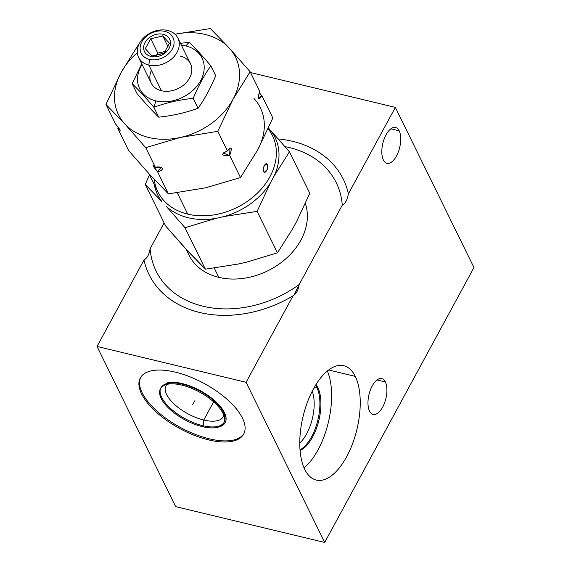 <?xml version="1.0" encoding="UTF-8"?>
<svg xmlns="http://www.w3.org/2000/svg" width="571" height="571" viewBox="0 0 571 571"><rect width="100%" height="100%" fill="white"/><g stroke="black" fill="none" stroke-linecap="round" stroke-linejoin="round"><path stroke-width="0.86" d="M186.953 250.127A63.774 48.913 -26.1 0 0 218.807 277.37L214.253 268.099L218.807 277.37A63.774 48.913 153.9 0 1 188.944 255.023L186.067 249.163M284.986 146.633A100.332 76.957 153.9 0 1 342.265 205.153L299.168 284.529A100.332 76.957 153.9 0 1 150.123 248.692L164.127 222.911L150.123 248.692C149.245 254.345 147.197 258.113 143.985 260.005A108.197 82.988 -26.1 0 0 293.03 295.842L246.087 382.299L97.041 346.461L143.985 260.005A108.197 82.988 -26.1 0 0 173.62 301.616A108.197 82.988 -26.1 0 0 293.03 295.842L293.829 295.657L299.168 284.529A100.332 76.957 153.9 0 1 150.123 248.692C149.245 254.345 147.197 258.113 143.985 260.005L97.041 346.461L175.647 506.613L97.041 346.461L246.087 382.299L324.692 542.45L473.959 267.535L395.353 107.384L348.41 193.84A108.197 82.988 -26.1 0 0 278.305 138.967A108.197 82.988 -26.1 0 1 348.41 193.84C347.275 199.964 345.227 203.733 342.265 205.153C345.227 203.733 347.275 199.964 348.41 193.84L395.353 107.384L473.959 267.535L324.692 542.45L175.647 506.613L324.692 542.45L246.087 382.299L293.03 295.842C296.256 293.929 298.305 290.154 299.168 284.529L342.265 205.153A100.332 76.957 153.9 0 0 313.493 157.66A100.332 76.957 153.9 0 0 284.986 146.633M218.807 277.37A63.774 48.913 -26.1 0 0 284.751 259.691A63.774 48.913 -26.1 0 0 305.357 203.476A63.774 48.913 153.9 0 1 284.751 259.691A63.774 48.913 153.9 0 1 218.807 277.37M250.533 72.56L395.353 107.384L250.533 72.56M184.269 247.2L205.374 269.177L238.357 264.016L246.515 262.168L277.456 252.846L292.823 228.521L296.477 221.784L309.796 193.291L289.44 151.822L274.08 176.139L270.418 182.877L257.107 211.37L277.456 252.846L292.823 228.521L296.477 221.784L309.796 193.291L289.44 151.822L274.08 176.139A65.337 50.112 -26.1 0 0 270.79 130.566L289.44 151.822L270.79 130.566A65.337 50.112 -26.1 0 1 274.08 176.139L270.418 182.877L257.107 211.37L224.118 216.53A65.337 50.112 -26.1 0 0 270.418 182.877A65.337 50.112 -26.1 0 1 224.118 216.53L215.959 218.379L185.018 227.701L166.361 206.452A65.337 50.112 -26.1 0 0 215.959 218.379L224.118 216.53L257.107 211.37L277.456 252.846L246.515 262.168L238.357 264.016L205.374 269.177L185.018 227.701L166.361 206.452A65.337 50.112 -26.1 0 0 215.959 218.379L185.018 227.701L205.374 269.177L188.765 252.096L165.619 225.952L145.262 184.483L149.502 174.733L145.262 184.483L165.619 225.952L184.269 247.2M154.291 184.504A65.337 50.112 -26.1 0 0 161.864 201.563L145.262 184.483L161.864 201.563A65.337 50.112 -26.1 0 1 154.291 184.504M154.227 179.38A63.809 48.942 -26.1 0 0 187.745 214.139A63.809 48.942 -26.1 0 0 259.698 190.764A63.809 48.942 -26.1 0 0 268.142 128.753M268.598 127.74L272.431 135.548A63.809 48.942 153.9 0 1 256.115 194.318A63.809 48.942 153.9 0 1 187.745 214.139L177.267 192.798L187.745 214.139A63.809 48.942 153.9 0 1 157.867 191.777L149.038 173.798M257.707 149.88A65.201 50.012 -26.1 0 0 253.995 98.498A65.201 50.012 153.9 0 1 257.707 149.88L272.838 117.99L262.032 95.985L259.27 92.588L262.032 95.985C257.828 101.003 257.071 99.468 259.769 91.374L257.999 98.176L262.032 95.985L272.838 117.99L257.707 149.88L240.498 177.545L257.707 149.88M263.574 171.393C265.172 174.847 269.105 167.581 267.278 164.576C265.958 161.186 262.025 168.452 263.574 171.393L264.452 172.178L267.199 169.537L267.278 164.576L265.422 164.127L267.278 164.576L266.464 163.798L263.895 166.489L263.574 171.393M128.661 150.651L149.573 174.376L168.409 193.876L205.496 187.823L240.498 177.545L229.699 155.54L229.949 148.103L227.436 150.93L223.225 152.999L229.699 155.54L240.498 177.545L205.496 187.823L168.409 193.876L157.61 171.871L161.086 167.303L155.348 167.26L152.999 165.383L157.61 171.871L168.409 193.876L149.573 174.376L128.661 150.651L117.854 128.646L120.224 130.281L115.592 124.035L105.97 104.436L121.102 72.538L138.303 44.881L121.102 72.538A65.201 50.012 -26.1 0 0 124.813 123.928L105.97 104.436L115.592 124.035C120.609 130.188 121.366 131.723 117.854 128.646L128.661 150.651M227.436 150.93C231.655 145.998 232.411 147.532 229.699 155.54C221.184 155.869 220.427 154.334 227.436 150.93L217.815 131.323L227.436 150.93M259.769 91.374L250.148 71.775L232.947 99.433L217.815 131.323L180.736 137.375L145.726 147.653L155.348 167.26C163.092 165.811 165.362 169.701 157.61 171.871C152.6 165.747 151.843 164.212 155.348 167.26L145.726 147.653L124.813 123.928L105.97 104.436L121.102 72.538A65.201 50.012 -26.1 0 0 124.813 123.928A65.201 50.012 -26.1 0 0 180.736 137.375A65.201 50.012 -26.1 0 0 232.947 99.433L217.815 131.323L180.736 137.375A65.201 50.012 -26.1 0 0 232.947 99.433A65.201 50.012 -26.1 0 0 229.235 48.05L250.148 71.775L232.947 99.433A65.201 50.012 -26.1 0 0 229.235 48.05A65.201 50.012 -26.1 0 0 174.997 34.239A65.201 50.012 -26.1 0 1 229.235 48.05L250.148 71.775L259.769 91.374M137.326 52.732A65.201 50.012 -26.1 0 0 121.102 72.538A65.201 50.012 -26.1 0 1 137.326 52.732M174.983 34.224L210.392 28.55L229.235 48.05L210.392 28.55L174.983 34.224M137.019 93.573C145.005 102.966 152.243 110.831 158.724 117.162C172.592 115.72 185.711 112.751 198.073 108.254C204.704 98.94 210.592 88.105 215.717 75.743L210.856 65.829C204.225 75.136 198.337 85.971 193.205 98.34C179.344 99.782 166.225 102.751 153.856 107.255C145.876 97.862 138.639 89.997 132.158 83.659L141.758 63.831L132.158 83.659L137.019 93.573C145.005 102.966 152.243 110.831 158.724 117.162C172.592 115.72 185.711 112.751 198.073 108.254C204.704 98.94 210.592 88.105 215.717 75.743L210.856 65.829C204.225 75.136 198.337 85.971 193.205 98.34L198.073 108.254L193.205 98.34C179.344 99.782 166.225 102.751 153.856 107.255L155.926 100.91L153.856 107.255L158.724 117.162L153.856 107.255C145.876 97.862 138.639 89.997 132.158 83.659L137.019 93.573M180.493 43.367L189.151 42.24L185.782 45.923A34.752 26.659 -26.1 0 0 181.385 45.188A34.752 26.659 -26.1 0 1 185.782 45.923L189.151 42.24C195.632 48.571 202.869 56.436 210.856 65.829C202.869 56.436 195.632 48.571 189.151 42.24L180.493 43.367M142.072 64.48A34.752 26.659 -26.1 0 0 155.926 100.91A34.752 26.659 -26.1 0 0 200.664 80.582A34.752 26.659 -26.1 0 0 185.782 45.923A34.752 26.659 -26.1 0 1 200.664 80.582A34.752 26.659 -26.1 0 1 155.926 100.91A34.752 26.659 -26.1 0 1 142.072 64.48M180.258 56.094A21.898 16.795 153.9 0 1 189.629 77.934A21.898 16.795 153.9 0 1 161.45 90.739A21.898 16.795 153.9 0 1 151.401 70.262M177.931 38.143L190.507 63.766A21.898 16.795 153.9 0 1 184.911 83.937A21.898 16.795 153.9 0 1 161.45 90.739A21.898 16.795 153.9 0 1 151.194 83.066L138.617 57.443A21.898 16.795 -26.1 0 0 148.874 65.108L161.45 90.739L148.874 65.108A21.898 16.795 -26.1 0 0 172.335 58.313A21.898 16.795 -26.1 0 0 177.931 38.143A21.898 16.795 -26.1 0 0 167.681 30.47A21.898 16.795 -26.1 0 0 144.22 37.272A21.898 16.795 -26.1 0 0 138.617 57.443M149.481 59.413A17.722 13.597 -26.1 0 0 172.299 49.042A17.722 13.597 -26.1 0 0 164.712 31.369L167.681 30.47A21.898 16.795 153.9 0 1 177.053 52.311A21.898 16.795 153.9 0 1 148.874 65.108L149.481 59.413A17.722 13.597 -26.1 0 0 172.299 49.042A17.722 13.597 -26.1 0 0 164.712 31.369A17.722 13.597 -26.1 0 0 141.894 41.733A17.722 13.597 -26.1 0 0 149.481 59.413L148.874 65.108A21.898 16.795 153.9 0 1 139.495 43.275A21.898 16.795 153.9 0 1 167.681 30.47L164.712 31.369A17.722 13.597 -26.1 0 0 141.894 41.733A17.722 13.597 -26.1 0 0 149.481 59.413M151.065 56.493A14.039 10.77 153.9 0 1 145.055 42.497A14.039 10.77 153.9 0 1 163.128 34.281A14.039 10.77 153.9 0 1 169.137 48.285A14.039 10.77 153.9 0 1 151.065 56.493L151.972 55.937L145.312 48.706L150.73 38.735L162.792 36.002L163.128 34.281A14.039 10.77 -26.1 0 0 145.055 42.497A14.039 10.77 -26.1 0 0 151.065 56.493A14.039 10.77 -26.1 0 0 169.137 48.285A14.039 10.77 -26.1 0 0 163.128 34.281L162.792 36.002L169.444 43.239L164.034 53.203L151.065 56.493M164.034 53.203L151.972 55.937L145.312 48.706L150.73 38.735L157.789 53.132L156.447 55.601L157.789 53.132L150.73 38.735L162.792 36.002L168.095 46.808L162.792 36.002L169.444 43.239L164.034 53.203M165.511 51.383L157.789 53.132L165.511 51.383M124.813 123.928A65.201 50.012 -26.1 0 0 180.736 137.375L145.726 147.653L124.813 123.928M369.523 411.091A18.422 8.679 -76.5 0 1 372.228 385.91A18.422 8.679 -76.5 0 1 385.346 381.949A18.422 8.679 -76.5 0 1 382.641 407.13A18.422 8.679 -76.5 0 1 369.523 411.091A18.422 8.679 103.5 0 0 373.127 414.432A18.422 8.679 103.5 0 0 384.49 403.062A18.422 8.679 103.5 0 0 385.346 381.949A18.422 8.679 103.5 0 0 381.742 378.616A18.422 8.679 103.5 0 0 370.379 389.986A18.422 8.679 103.5 0 0 369.523 411.091M383.362 159.959A18.422 8.679 -76.5 0 1 386.067 134.777A18.422 8.679 -76.5 0 1 399.186 130.823A18.422 8.679 -76.5 0 1 396.481 156.004A18.422 8.679 -76.5 0 1 383.362 159.959A18.422 8.679 103.5 0 0 386.967 163.299A18.422 8.679 103.5 0 0 398.33 151.929A18.422 8.679 103.5 0 0 399.186 130.823A18.422 8.679 103.5 0 0 395.575 127.483A18.422 8.679 103.5 0 0 384.219 138.853A18.422 8.679 103.5 0 0 383.362 159.959M355.262 376.368A58.806 27.701 -76.5 0 1 346.633 456.757A58.806 27.701 -76.5 0 1 304.75 469.398A58.806 27.701 -76.5 0 1 313.386 389.015A58.806 27.701 -76.5 0 1 355.262 376.368L328.66 369.972L355.262 376.368A58.806 27.701 103.5 0 0 343.756 365.711A58.806 27.701 103.5 0 0 307.483 402.02A58.806 27.701 103.5 0 0 304.75 469.398A58.806 27.701 103.5 0 0 316.263 480.061A58.806 27.701 103.5 0 0 352.535 443.753A58.806 27.701 103.5 0 0 355.262 376.368M377.01 379.951L385.346 381.949L377.01 379.951M390.85 128.818L399.186 130.823L390.85 128.818M299.775 443.025A32.533 15.324 103.5 0 0 312.23 391.199A32.533 15.324 -76.5 0 1 299.775 443.025M313.807 388.244L315.899 387.295L313.807 388.244M316.584 386.981L317.333 386.646A37.115 17.48 103.5 0 0 316.056 384.426A37.115 17.48 -76.5 0 1 317.333 386.646L316.584 386.981M304.05 467.885A58.806 27.701 103.5 0 0 327.347 371.007A58.806 27.701 -76.5 0 1 304.05 467.885M208.629 439.891A58.806 25.624 28.5 0 1 141.565 393.89A58.806 25.624 28.5 0 1 175.376 372.149A58.806 25.624 28.5 0 1 242.439 418.143A58.806 25.624 28.5 0 1 208.629 439.891L209.222 438.792A58.806 25.624 28.5 0 1 157.175 411.306A58.806 25.624 28.5 0 1 140.637 377.417A58.806 25.624 -151.5 0 0 157.175 411.306A58.806 25.624 -151.5 0 0 209.222 438.792L208.629 439.891A58.806 25.624 -151.5 0 0 243.681 434.081A58.806 25.624 -151.5 0 0 227.9 400.064A58.806 25.624 -151.5 0 0 175.376 372.149A58.806 25.624 -151.5 0 0 140.323 377.959A58.806 25.624 -151.5 0 0 156.097 411.969A58.806 25.624 -151.5 0 0 208.629 439.891M243.967 433.517A58.806 25.624 28.5 0 1 209.222 438.792A58.806 25.624 -151.5 0 0 243.967 433.517M182.106 383.541A37.115 16.174 28.5 0 1 220.606 406.752A37.115 16.174 28.5 0 1 217.665 427.251A37.115 16.174 -151.5 0 0 224.874 413.54A37.115 16.174 -151.5 0 0 182.106 383.541A37.115 16.174 -151.5 0 0 167.788 382.541M223.768 415.174A32.533 14.175 28.5 0 1 203.768 420.028L203.255 424.781L203.768 420.028A32.533 14.175 28.5 0 1 173.42 403.376A32.533 14.175 28.5 0 1 167.018 384.362A32.533 14.175 -151.5 0 0 165.983 385.768A32.533 14.175 -151.5 0 0 174.712 404.582A32.533 14.175 -151.5 0 0 203.768 420.028L213.64 401.848L203.768 420.028A32.533 14.175 -151.5 0 0 223.154 416.816A32.533 14.175 -151.5 0 0 223.768 415.174M203.155 425.745L203.09 426.301L203.155 425.745M204.182 427.037A36.009 15.688 -151.5 0 1 170.865 410.199A36.009 15.688 -151.5 0 1 160.437 388.694A36.009 15.688 -151.5 0 1 183.862 385.639L184.64 384.204M224.239 422.097A36.009 15.688 -151.5 0 0 214.582 401.277A36.009 15.688 -151.5 0 0 182.42 384.183A36.009 15.688 -151.5 0 0 160.958 387.738M160.715 388.223A36.009 15.688 -151.5 0 0 202.776 425.659A36.009 15.688 -151.5 0 0 223.147 423.596M202.305 426.53L203.255 424.781L202.305 426.53M182.691 383.683L182.42 384.183A36.009 15.688 -151.5 0 0 161.714 397.495A36.009 15.688 -151.5 0 0 202.776 425.659L203.255 424.781L202.776 425.659A36.009 15.688 -151.5 0 0 223.482 412.348A36.009 15.688 -151.5 0 0 182.42 384.183L181.899 385.132L182.42 384.183A36.009 15.688 -151.5 0 0 161.714 397.495A36.009 15.688 -151.5 0 0 202.776 425.659L203.255 424.781M200.3 426.102A36.009 15.688 -151.5 0 0 223.725 423.054A36.009 15.688 -151.5 0 0 213.297 401.549A36.009 15.688 -151.5 0 0 179.979 384.704L180.779 383.234M300.075 450.54A36.009 16.959 103.5 0 0 318.432 422.119A36.009 16.959 103.5 0 0 317.219 386.524M300.018 449.812A36.009 16.959 103.5 0 0 317.355 422.04A36.009 16.959 103.5 0 0 316.855 387.523A36.009 16.959 103.5 0 1 317.355 422.04A36.009 16.959 103.5 0 1 300.018 449.812A36.009 16.959 103.5 0 0 317.355 422.04A36.009 16.959 103.5 0 0 316.855 387.523L315.899 387.295L316.855 387.523A36.009 16.959 103.5 0 0 315.542 385.261A36.009 16.959 103.5 0 1 316.855 387.523L315.899 387.295M318.497 389.129A36.009 16.959 103.5 0 0 315.92 384.647M192.598 404.918L194.947 400.592L192.598 404.918M202.776 425.659A36.009 15.688 -151.5 0 0 223.482 412.348A36.009 15.688 -151.5 0 0 182.42 384.183"/></g></svg>
